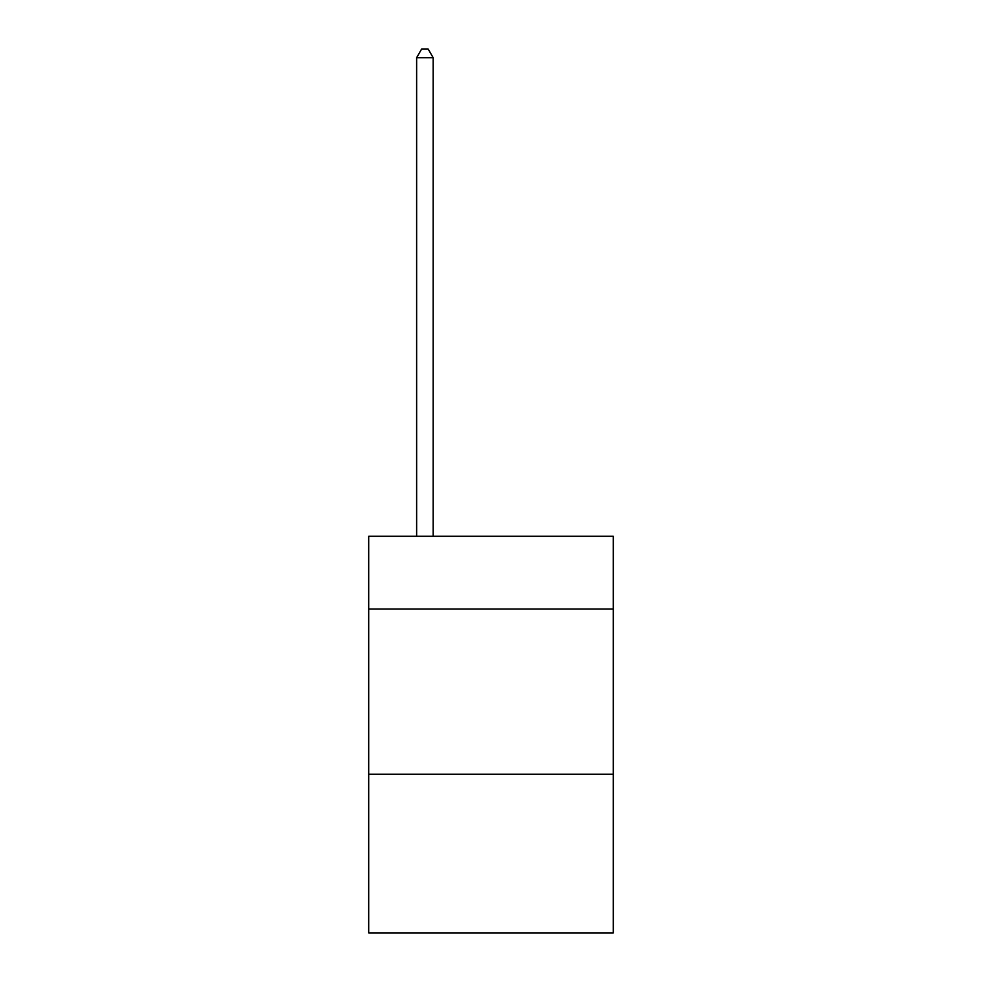<?xml version="1.0" encoding="UTF-8"?>
<svg xmlns="http://www.w3.org/2000/svg" width="982" height="982" viewBox="0 0 982 982"><rect width="100%" height="100%" fill="white"/><g stroke="black" fill="none" stroke-linecap="round" stroke-linejoin="round"><path stroke-width="1.47" d="M613.296 609L613.296 536.282L368.704 536.282L368.704 609L613.296 609L613.296 932.9L368.704 932.9L368.704 609M613.296 774.258L368.704 774.258M433.16 536.282L433.16 57.693L416.638 57.693L416.638 536.282M416.638 57.693L421.597 49.1L428.201 49.1L433.16 57.693"/></g></svg>
